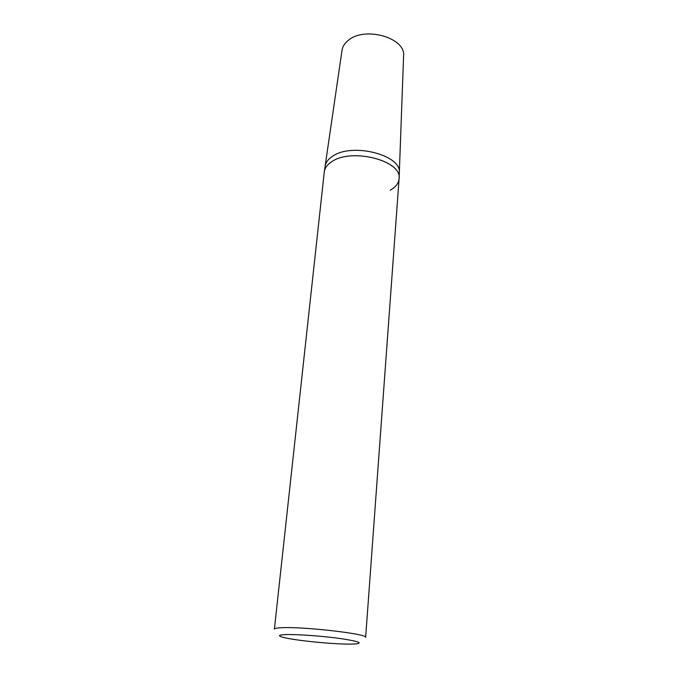 <?xml version="1.0" encoding="UTF-8"?>
<svg xmlns="http://www.w3.org/2000/svg" width="678" height="678" viewBox="0 0 678 678"><rect width="100%" height="100%" fill="white"/><g stroke="black" fill="none" stroke-linecap="round" stroke-linejoin="round"><path stroke-width="1.02" d="M365.645 637.405C368.773 634.133 305.1 626.608 282.353 627.692C277.166 627.87 274.505 628.345 274.387 629.099L324.279 171.958C324.745 168.051 327.245 164.627 331.779 161.695C351.687 147.49 402.622 160.847 399.088 178.763L365.645 637.405M286.531 634.566C297.871 634.277 322.567 636.083 340.076 638.506C358.323 641.227 363.493 643.032 355.594 643.93L350.924 644.1C333.813 644.371 294.464 640.456 283.09 637.337C277.327 635.761 278.472 634.837 286.531 634.566M403.596 56.138L399.317 172.754C401.723 154.957 351.958 142.295 332.517 156.296C328.254 159.084 325.796 162.313 325.143 166L324.364 171.373C325.008 167.695 327.482 164.466 331.779 161.695C351.357 147.728 401.546 160.415 399.122 178.17C398.901 182.967 395.927 186.975 390.197 190.204M403.613 55.698C405.647 37.807 364.815 26.069 348.407 40.273C344.805 43.112 342.687 46.384 342.051 50.096L325.143 166C325.796 162.313 328.254 159.084 332.517 156.296C351.958 142.295 401.723 154.957 399.317 172.754L399.122 178.17M342.051 50.096L341.983 50.528"/></g></svg>
